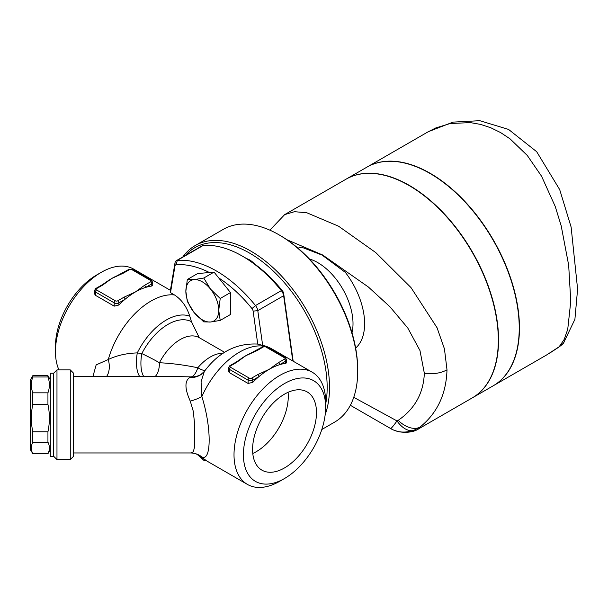 <?xml version="1.0" encoding="UTF-8"?>
<svg xmlns="http://www.w3.org/2000/svg" width="608" height="608" viewBox="0 0 608 608"><rect width="100%" height="100%" fill="white"/><g stroke="black" fill="none" stroke-linecap="round" stroke-linejoin="round"><path stroke-width="0.91" d="M252.578 449.472A45.19 26.091 -60 0 1 272.3 404.001A45.19 26.091 -60 0 1 307.124 391.894A45.19 26.091 -60 0 1 307.124 444.068A45.19 26.091 -60 0 1 261.934 470.159A45.19 26.091 -60 0 1 252.578 449.472M288.086 392.304A45.19 26.091 -60 0 1 252.776 453.469M205.99 460.476L203.764 460.248L197.182 454.374M197.41 454.472A23.256 13.429 -120 0 0 203.581 458.835M246.673 258.643A16.614 9.591 60 0 1 254.326 263.75M203.764 278.031L210.52 289.112A23.256 13.429 -120 0 0 194.074 279.619L203.764 278.031L214.046 272.103L230.493 292.562L230.493 314.488L220.21 320.424L210.52 322.004A23.256 13.429 -120 0 0 218.743 310.308A23.256 13.429 -120 0 0 210.52 289.112L220.21 298.49L218.743 310.308L220.21 320.424M185.85 291.316L187.317 279.505L194.074 279.619A23.256 13.429 -120 0 0 185.85 291.316A23.256 13.429 -120 0 0 194.074 312.504L187.317 301.431L185.85 291.316M203.764 321.89L194.074 312.504A23.256 13.429 -120 0 0 210.52 322.004L203.764 321.89M199.272 337.683L191.459 321.678L189.764 316.175C186.74 306.728 181.655 299.653 174.504 294.964L170.506 292.653L174.967 266.008A3.321 1.915 60 0 1 176.115 264.784A107.981 62.343 60 0 1 209.395 272.513L197.6 273.57L187.317 279.505M209.395 272.513L214.046 272.103M230.493 292.562L220.21 298.49M256.394 350.398A1.664 0.958 60 0 1 256.416 350.39A1.664 0.958 60 0 1 257.245 350.474L263.386 346.925A1.664 0.958 -120 0 0 262.55 346.849L266.562 346.849A1.664 0.958 -60 0 0 265.734 346.925L284.529 357.778A1.664 0.958 -60 0 1 285.357 357.694L266.562 346.849M284.529 357.778A1.664 0.958 180 0 1 284.529 359.138L278.388 362.68A1.664 0.958 60 0 1 279.566 364.716A64.79 37.407 120 0 0 269.26 369.307A64.79 37.407 120 0 0 269.253 369.307L257.777 374.581L251.636 378.123A1.664 0.958 60 0 1 252.806 380.16L258.947 376.618A1.664 0.958 -120 0 0 257.777 374.581M239.43 359.906A64.79 37.407 -60 0 1 239.734 359.685A64.79 37.407 -60 0 1 245.761 355.748L257.245 350.474M251.636 378.123A1.664 0.958 180 0 1 249.288 378.123L230.493 367.278A1.664 0.958 180 0 1 230.493 365.917L236.626 362.376L245.761 355.748A64.79 37.407 -60 0 1 250.8 353.157A64.79 37.407 -60 0 1 251.21 352.974M278.388 362.68L269.253 369.307A64.79 37.407 120 0 0 258.947 376.618A64.79 37.407 120 0 0 252.806 382.333L248.11 383.458L229.315 372.613L228.342 370.903L228.342 367.954A3.321 1.915 0 0 0 229.315 369.307L248.11 380.16A3.321 1.915 0 0 0 252.806 380.16L252.806 382.333M236.626 362.376A1.664 0.958 -120 0 0 235.798 362.292L229.657 365.834A1.664 0.958 -120 0 1 230.493 365.917M286.672 359.814L286.672 362.763L285.699 363.341A64.79 37.407 120 0 0 279.566 364.716L285.699 361.167A3.321 1.915 0 0 0 286.672 359.814L285.357 357.694M122.482 273.083A1.664 0.958 60 0 1 122.497 273.076A1.664 0.958 60 0 1 123.325 273.159L129.466 269.61A1.664 0.958 180 0 1 131.814 269.61L150.609 280.463A1.664 0.958 180 0 1 150.609 281.823L144.476 285.365A1.664 0.958 60 0 1 145.646 287.402A64.79 37.407 120 0 0 135.348 291.992A64.79 37.407 120 0 0 125.035 299.303A1.664 0.958 -120 0 0 123.857 297.266L117.716 300.808A1.664 0.958 60 0 1 118.894 302.845L125.035 299.303A64.79 37.407 120 0 0 118.894 305.011L114.198 306.143L95.403 295.29L94.43 293.588L94.43 290.639A3.321 1.915 0 0 0 95.403 291.992L114.198 302.845A3.321 1.915 0 0 0 118.894 302.845L118.894 305.011M102.714 285.061A1.664 0.958 -120 0 0 101.886 284.977L95.745 288.519A1.664 0.958 -120 0 1 96.573 288.602L102.714 285.061L111.849 278.426L123.325 273.159M144.476 285.365L135.341 291.992A64.79 37.407 120 0 0 135.341 291.992L123.857 297.266M105.518 282.591A64.79 37.407 -60 0 1 105.822 282.37A64.79 37.407 -60 0 1 111.849 278.426A64.79 37.407 -60 0 1 116.88 275.842A64.79 37.407 -60 0 1 117.298 275.66M152.76 282.5L152.76 285.448L151.787 286.026A64.79 37.407 120 0 0 145.646 287.402L151.787 283.852A3.321 1.915 0 0 0 152.76 282.5L151.445 280.379A1.664 0.958 -60 0 0 150.609 280.463M32.802 453.69L30.4 449.639L30.4 379.863L32.802 375.706L32.802 376.983C30.871 382.265 30.871 387.547 32.802 392.829L32.802 404.434C30.871 413.546 30.871 422.659 32.802 431.771L32.802 442.198C30.871 446.029 30.871 449.859 32.802 453.69L47.941 453.69C49.864 449.859 49.864 446.029 47.941 442.198L47.941 431.771C49.864 422.659 49.864 413.546 47.941 404.434L47.941 392.829C49.864 387.547 49.864 382.265 47.941 376.983L47.941 375.706L32.802 375.706M50.335 449.639L47.941 453.69M47.941 376.983L32.802 376.983M47.941 392.829L32.802 392.829M47.941 404.434L32.802 404.434M50.335 456.281L50.335 373.221L53.656 373.221L53.656 456.281L50.335 456.281M47.941 442.198L32.802 442.198M47.941 431.771L32.802 431.771M265.886 346.545A64.79 37.407 -60 0 1 271.882 348.916L266.41 346.309L257.473 344.06C236.299 343.064 218.568 352.214 204.296 371.503L200.693 374.688A19.935 19.182 -118.3 0 1 191.269 376.884A19.935 8.368 93.6 0 0 197.805 367.772C184.551 365.005 171.768 363.333 159.44 362.74A19.935 1.452 27 0 0 141.824 353.598L137.294 352.914C126.464 353.24 116.789 355.444 108.285 359.51L96.155 364.891L92.925 376.542M262.633 345.154L257.784 310.642A6.642 3.838 -120 0 0 255.497 305.55A111.31 64.266 -120 0 0 177.293 260.399A6.642 3.838 -120 0 0 176.305 260.703A6.642 3.838 -120 0 0 175.005 262.846L170.202 291.498L170.506 292.653M218.698 277.886A107.981 62.343 60 0 1 251.978 308.59A3.321 1.915 60 0 1 253.126 311.129L257.746 344.098M176.305 260.703L202.152 245.784A6.642 3.838 60 0 1 203.14 245.48A111.31 64.266 60 0 1 242.242 256.052A111.31 64.266 60 0 1 281.337 290.632A6.642 3.838 60 0 1 283.632 295.724L292.79 360.985M293.17 361.205L283.662 293.497A3.321 1.915 -120 0 0 282.522 290.951A107.981 62.343 -120 0 0 244.591 257.404L242.242 256.052M58.946 369.892A64.79 37.407 -60 0 1 55.457 351.675A64.79 37.407 -60 0 1 101.27 272.323A64.79 37.407 -60 0 1 133.669 269.116L170.4 290.32M101.27 272.323L96.573 275.036A58.148 33.569 120 0 0 55.457 346.248L55.457 351.675M325.645 407.292A58.148 33.569 -60 0 1 284.529 478.504A58.148 33.569 -60 0 1 243.413 454.761A58.148 33.569 -60 0 1 284.529 383.549A58.148 33.569 -60 0 1 325.645 407.292L325.645 401.865A64.79 37.407 120 0 0 312.223 372.202A64.79 37.407 120 0 0 247.433 409.61A64.79 37.407 120 0 0 247.433 484.424A64.79 37.407 120 0 0 279.832 481.217L284.529 478.504M247.433 484.424L207.092 461.138A64.79 37.407 -60 0 1 201.848 456.912A19.935 19.167 95 0 0 191.991 453.013C195.852 453.545 198.915 454.845 201.18 456.912L201.848 456.912C211.592 461.913 211.614 427.014 201.848 396.598L201.073 381.733L204.303 371.503M70.27 440.648L70.27 459.602L73.591 456.281L73.591 373.221L70.27 369.892L70.27 440.648M53.656 456.281L56.977 459.602L56.977 369.892L70.27 369.892M106.529 376.542A19.935 13.034 68.5 0 0 108.285 359.51A64.79 37.407 120 0 1 174.504 294.964M139.81 376.542A19.935 7.326 95.2 0 1 137.294 352.914A52.334 30.21 -60 0 1 189.764 316.175M143.807 376.542A19.935 7.456 96.1 0 1 141.824 353.598A48.176 27.816 120 0 1 191.459 321.678M155.116 376.542A19.935 10.458 80.6 0 0 159.44 362.74A38.213 22.063 -60 0 1 199.28 337.691L224.648 352.336M175.233 376.542L191.269 376.884L189.795 377.507A19.935 18.605 -126.7 0 0 201.712 374.064M205.048 370.523A19.935 4.864 40.2 0 1 197.805 367.772A38.213 22.063 120 0 1 223.144 353.324M191.991 453.013A19.935 19.167 95 0 0 191.946 453.013L190.654 452.96L193.314 451.752L194.393 447.655L194.393 422.112L193.314 411.388L190.266 401.12A19.935 6.84 163.1 0 0 201.848 396.598A64.79 37.407 -60 0 1 265.096 346.378M189.795 377.507C184.536 380.897 184.688 388.77 190.266 401.12M352.002 332.766A49.841 28.774 -120 0 0 317.771 262.626A49.841 28.774 -120 0 0 309.388 258.955M297.958 248.148A58.049 33.516 60 0 1 301.728 247.236L322.118 255.102L345.428 272.46A58.049 33.516 60 0 1 355.642 348.065M286.885 239.704L322.597 254.965L368.342 286.984L389.895 306.721L407.801 328.039L419.976 350.55L424.331 373.236C423.548 393.163 414.838 408.865 398.194 420.341L397.009 420.934L353.75 397.328M284.977 214.442L345.914 179.261A126.259 72.892 60 0 1 409.047 185.516A126.259 72.892 60 0 1 491.53 296.772A126.259 72.892 60 0 1 472.173 397.944L419.034 428.625L419.908 427.166C437.213 413.273 446.242 394.151 447.002 369.793L444.433 348.832L437.046 327.735L411 287.584L375.805 252.609L338.565 226.206L306.766 212.739L294.47 211.698L284.681 214.609L269.876 230.166M472.294 397.875A126.259 72.892 -120 0 0 472.408 397.807A126.259 72.892 -120 0 0 491.766 296.636A126.259 72.892 -120 0 0 409.283 185.379A126.259 72.892 -120 0 0 346.15 179.124A126.259 72.892 -120 0 0 346.036 179.193M472.408 397.807L493.08 385.875A126.259 72.892 -120 0 0 512.438 284.704A126.259 72.892 -120 0 0 429.955 173.44A126.259 72.892 -120 0 0 366.829 167.192L346.15 179.124M366.943 167.124A126.259 72.892 60 0 1 367.065 167.056A126.259 72.892 60 0 1 430.19 173.303A126.259 72.892 60 0 1 512.673 284.567A126.259 72.892 60 0 1 493.316 385.738A126.259 72.892 60 0 1 493.202 385.806M427.781 131.997L435.868 127.908L450.163 123.523L470.349 122.611L480.616 124.412L490.8 127.764L500.673 132.612L510.059 138.867L527.25 155.42L541.568 176.229L555.218 206.431L561.184 225.811L568.67 265.156L570.768 301.348L567.72 329.384L564.178 339.439L559.155 346.773L546.478 355.049M563.92 342.676A23.256 21.637 -137.5 0 1 563.434 343.231A23.256 21.637 -137.5 0 1 563.418 343.246A23.256 21.637 -137.5 0 1 559.155 346.773L563.434 343.231M185.379 255.466A109.645 63.3 60 0 1 249.637 253.133A109.645 63.3 60 0 1 325.645 404.214M325.174 414.679A111.31 64.266 -120 0 0 250.815 251.096A111.31 64.266 -120 0 0 195.16 245.586A111.31 64.266 -120 0 0 182.826 256.941M195.16 245.586L223.356 229.307A111.31 64.266 60 0 1 279.004 234.817L279.004 234.817A111.31 64.266 60 0 1 357.709 371.138A111.31 64.266 60 0 1 334.658 422.096L321.814 429.514M280.182 235.501L279.004 234.817L280.182 235.501A109.645 63.3 -120 0 1 357.709 369.786L357.709 371.138M413.531 430.472A23.256 13.832 -112.2 0 1 397.009 420.934C393.095 426.383 390.929 428.891 390.503 428.458C397.108 432.463 404.784 433.132 413.531 430.472L419.908 427.166A23.256 14.888 -128.3 0 1 398.194 420.341M390.594 428.511L350.345 405.278M263.386 346.925A1.664 0.958 180 0 1 265.734 346.925M284.529 359.138A1.664 0.958 60 0 1 285.699 361.167L285.699 363.341M249.288 378.123A1.664 0.958 120 0 0 248.11 380.16L248.11 383.458M230.493 367.278A1.664 0.958 120 0 0 229.315 369.307L229.315 372.613M117.716 300.808A1.664 0.958 180 0 1 115.368 300.808A1.664 0.958 120 0 0 114.198 302.845L114.198 306.143M115.368 300.808L96.573 289.955A1.664 0.958 120 0 0 95.403 291.992L95.403 295.29M96.573 289.955A1.664 0.958 180 0 1 96.573 288.602M129.466 269.61A1.664 0.958 -120 0 0 128.638 269.526L132.643 269.526L151.445 280.379M131.814 269.61A1.664 0.958 -60 0 1 132.643 269.526M150.609 281.823A1.664 0.958 60 0 1 151.787 283.852L151.787 286.026M283.662 293.497L283.632 295.724L257.784 310.642L253.126 311.129M282.522 290.951L281.337 290.632L255.497 305.55L251.978 308.59M203.14 245.48L177.293 260.399L176.115 264.784M175.005 262.846L174.967 266.008M447.002 369.793A23.256 13.429 180 0 1 424.331 373.236M250.8 353.157L262.55 346.849M228.342 367.954L229.657 365.834M239.742 359.685L235.805 362.315M94.43 290.639L95.745 288.519M105.822 282.37L101.893 285M116.88 275.842L128.638 269.526M50.335 379.863L47.941 375.706M47.941 453.788L32.802 453.788M312.223 372.202L271.882 348.916M56.977 459.602L70.27 459.602M53.656 373.221L56.977 369.892M201.172 456.912L207.092 461.138M73.591 452.96L190.661 452.96M73.591 376.542L175.294 376.542M493.316 385.738L546.463 355.057M367.065 167.056L428.298 131.7L453.044 122.109L479.765 120.688L508.562 129.428L536.689 151.719L559.702 189.628L571.117 227.042L577.6 289.119L574.902 319.352L563.418 343.246M419.034 428.625C414.367 431.885 407.793 432.957 399.304 431.84C390.427 429.377 391.362 428.617 390.784 428.625M549.419 353.301L559.52 346.682"/></g></svg>
